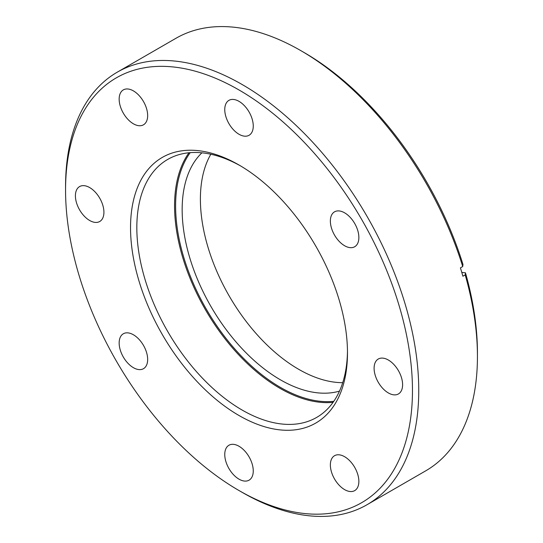 <?xml version="1.0" encoding="UTF-8"?>
<svg xmlns="http://www.w3.org/2000/svg" width="543" height="543" viewBox="0 0 543 543"><rect width="100%" height="100%" fill="white"/><g stroke="black" fill="none" stroke-linecap="round" stroke-linejoin="round"><path stroke-width="0.81" d="M344.615 245.741A20.159 11.641 60 0 1 331.447 227.985A20.159 11.641 60 0 1 334.536 211.831A20.159 11.641 60 0 1 344.615 212.829A20.159 11.641 60 0 1 357.783 230.592A20.159 11.641 60 0 1 354.694 246.746A20.159 11.641 60 0 1 344.615 245.741M239.008 134.264A20.159 11.641 60 0 1 225.84 116.501A20.159 11.641 60 0 1 228.936 100.353A20.159 11.641 60 0 1 239.008 101.351A20.159 11.641 60 0 1 252.176 119.114A20.159 11.641 60 0 1 249.088 135.268A20.159 11.641 60 0 1 239.008 134.264M133.408 123.804A20.159 11.641 60 0 1 120.241 106.041A20.159 11.641 60 0 1 123.329 89.894A20.159 11.641 60 0 1 133.408 90.891A20.159 11.641 60 0 1 146.576 108.654A20.159 11.641 60 0 1 143.488 124.802A20.159 11.641 60 0 1 133.408 123.804M89.67 220.492A20.159 11.641 60 0 1 76.495 202.729A20.159 11.641 60 0 1 79.59 186.575A20.159 11.641 60 0 1 89.67 187.573A20.159 11.641 60 0 1 102.837 205.335A20.159 11.641 60 0 1 99.742 221.49A20.159 11.641 60 0 1 89.67 220.492M133.408 367.686A20.159 11.641 60 0 1 120.241 349.923A20.159 11.641 60 0 1 123.329 333.769A20.159 11.641 60 0 1 133.408 334.773A20.159 11.641 60 0 1 146.576 352.529A20.159 11.641 60 0 1 143.488 368.683A20.159 11.641 60 0 1 133.408 367.686M239.008 479.164A20.159 11.641 60 0 1 225.84 461.401A20.159 11.641 60 0 1 228.936 445.246A20.159 11.641 60 0 1 239.008 446.251A20.159 11.641 60 0 1 252.176 464.014A20.159 11.641 60 0 1 249.088 480.161A20.159 11.641 60 0 1 239.008 479.164M344.615 489.623A20.159 11.641 60 0 1 331.447 471.86A20.159 11.641 60 0 1 334.536 455.713A20.159 11.641 60 0 1 344.615 456.711A20.159 11.641 60 0 1 357.783 474.473A20.159 11.641 60 0 1 354.694 490.621A20.159 11.641 60 0 1 344.615 489.623M388.354 392.942A20.159 11.641 60 0 1 375.186 375.179A20.159 11.641 60 0 1 378.274 359.025A20.159 11.641 60 0 1 388.354 360.023A20.159 11.641 60 0 1 401.521 377.785A20.159 11.641 60 0 1 398.433 393.94A20.159 11.641 60 0 1 388.354 392.942M239.008 415.51A153.404 88.57 60 0 1 130.537 227.632A153.404 88.57 60 0 1 239.008 165.004L239.008 165.004A153.404 88.57 60 0 1 239.015 165.004A153.404 88.57 60 0 1 347.479 352.882A153.404 88.57 60 0 1 239.008 415.51M240.597 165.934A148.958 85.998 -120 0 0 167.678 159.445A148.958 85.998 -120 0 0 144.845 278.803A148.958 85.998 -120 0 0 242.158 410.067A148.958 85.998 -120 0 0 316.63 417.438A148.958 85.998 -120 0 0 347.472 351.05M242.151 492.352L239.008 490.539A245.293 141.621 -120 0 0 412.463 390.397A245.293 141.621 -120 0 0 239.008 89.975A245.293 141.621 -120 0 0 65.56 190.118A245.293 141.621 -120 0 0 239.008 490.539L242.158 492.358A249.739 144.187 60 0 1 242.151 492.352L242.151 492.352A249.739 144.187 60 0 0 367.027 504.725L425.712 470.842A249.739 144.187 -120 0 0 477.44 356.513A249.739 144.187 -120 0 0 465.208 274.901L465.453 272.796L461.808 272.437M65.56 190.118L65.56 186.487A249.739 144.187 60 0 1 117.288 72.158A249.739 144.187 60 0 1 242.158 84.532A249.739 144.187 60 0 1 405.309 304.603A249.739 144.187 60 0 1 367.027 504.725M342.714 382.672A138.954 80.221 60 0 1 298.643 369.281A138.954 80.221 60 0 1 210.833 154.239M339.484 391.116A138.954 80.221 60 0 1 280.405 379.808A138.954 80.221 60 0 1 192.494 266.253A138.954 80.221 60 0 1 201.901 152.814M462.724 266.532A249.739 144.187 -120 0 0 300.849 50.648L303.992 52.461A245.293 141.621 60 0 1 462.962 264.427L462.724 266.532L460.416 267.862A249.739 144.187 60 0 1 462.907 276.231L465.208 274.901M300.849 50.648A249.739 144.187 -120 0 0 300.842 50.642A249.739 144.187 -120 0 0 175.973 38.275L117.288 72.158M465.453 272.796A245.293 141.621 60 0 1 477.44 352.882L477.44 356.513M190.22 152.651A148.212 85.57 -120 0 0 189.364 273.733A148.212 85.57 -120 0 0 280.405 387.376A148.212 85.57 -120 0 0 333.782 401.318M333.069 402.343A148.958 85.998 60 0 1 279.883 388.279A148.958 85.998 60 0 1 188.516 274.419A148.958 85.998 60 0 1 188.971 152.759"/></g></svg>
